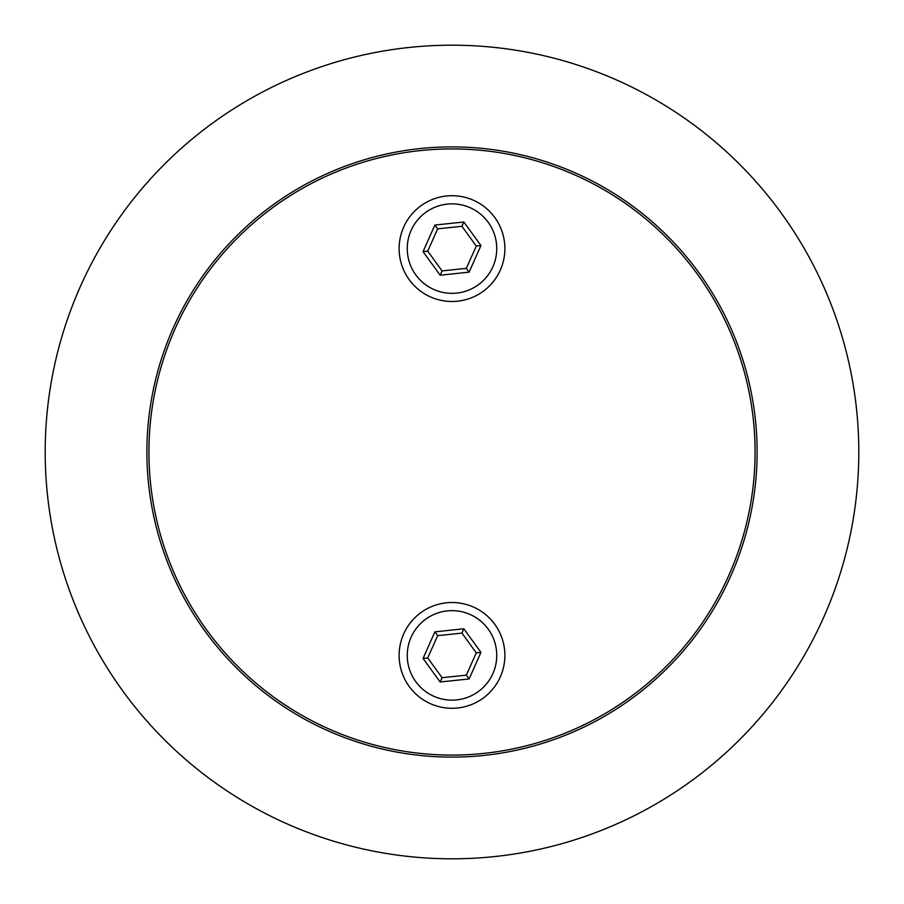 <?xml version="1.0" encoding="UTF-8"?>
<svg xmlns="http://www.w3.org/2000/svg" width="904" height="904" viewBox="0 0 904 904"><rect width="100%" height="100%" fill="white"/><g stroke="black" fill="none" stroke-linecap="round" stroke-linejoin="round"><path stroke-width="1.36" d="M148.934 452A303.066 303.066 0 0 1 603.533 189.535A303.066 303.066 0 0 1 603.533 714.465A303.066 303.066 0 0 1 148.934 452M146.9 452A305.1 305.1 0 0 0 604.55 716.228A305.1 305.1 0 0 0 604.55 187.772A305.1 305.1 0 0 0 146.9 452M45.2 452A406.8 406.8 0 0 0 655.4 804.3A406.8 406.8 0 0 0 655.4 99.7A406.8 406.8 0 0 0 45.2 452M440.158 681.989L442.067 677.695L427.728 657.942L423.049 658.44L440.158 681.989L469.108 678.949L466.34 675.152L442.067 677.695M469.108 678.949L480.951 652.36L476.272 652.857L466.34 675.152M480.951 652.36L463.842 628.811L461.933 633.105L476.272 652.857M463.842 628.811L434.892 631.851L437.66 635.648L461.933 633.105M427.728 657.942L437.66 635.648M452 708.284A52.884 52.884 0 0 0 504.884 655.4A52.884 52.884 0 0 0 452 602.516A52.884 52.884 0 0 0 399.116 655.4A52.884 52.884 0 0 0 452 708.284M440.158 275.189L442.067 270.895L427.728 251.142L423.049 251.64L440.158 275.189L469.108 272.149L466.34 268.352L442.067 270.895M469.108 272.149L480.951 245.56L476.272 246.057L466.34 268.352M480.951 245.56L463.842 222.011L461.933 226.305L476.272 246.057M463.842 222.011L434.892 225.051L437.66 228.848L461.933 226.305M427.728 251.142L437.66 228.848M452 301.484A52.884 52.884 0 0 0 504.884 248.6A52.884 52.884 0 0 0 452 195.716A52.884 52.884 0 0 0 399.116 248.6A52.884 52.884 0 0 0 452 301.484M434.892 631.851L423.049 658.44M496.748 655.4A44.748 44.748 0 0 1 452 700.148A44.748 44.748 0 0 1 407.252 655.4A44.748 44.748 0 0 1 452 610.652A44.748 44.748 0 0 1 496.748 655.4M434.892 225.051L423.049 251.64M496.748 248.6A44.748 44.748 0 0 1 452 293.348A44.748 44.748 0 0 1 407.252 248.6A44.748 44.748 0 0 1 452 203.852A44.748 44.748 0 0 1 496.748 248.6"/></g></svg>

